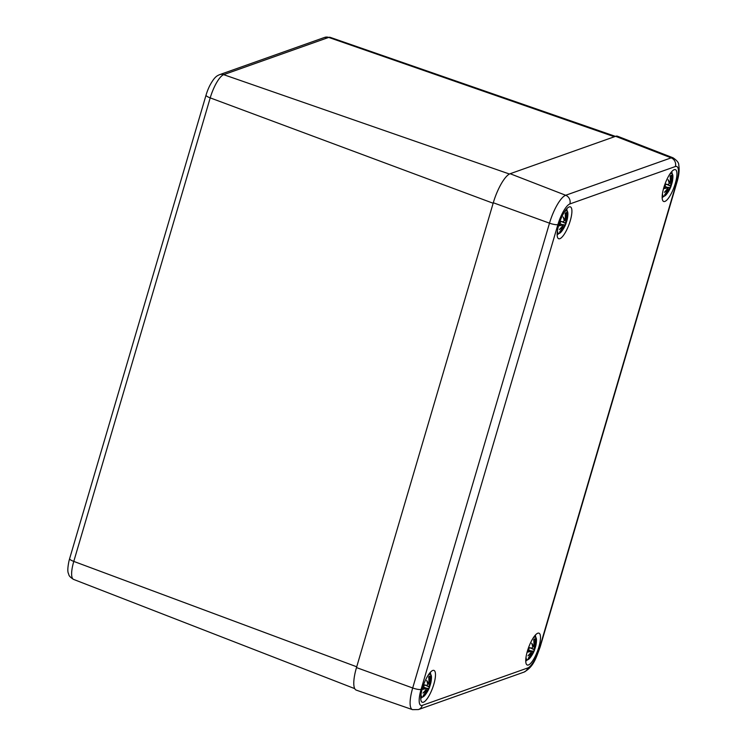 <?xml version="1.0" encoding="UTF-8"?>
<svg xmlns="http://www.w3.org/2000/svg" width="747" height="747" viewBox="0 0 747 747"><rect width="100%" height="100%" fill="white"/><g stroke="black" fill="none" stroke-linecap="round" stroke-linejoin="round"><path stroke-width="1.12" d="M70.704 554.974L69.611 558.709A17.2 4.856 110.2 0 0 68.939 561.221C67.669 567.431 67.491 571.511 68.397 573.453C69.163 574.49 67.79 575.769 73.579 579.411A21.99 6.209 -69.8 0 1 73.785 561.408L210.215 97.876A6.882 1.503 -163.6 0 1 206.032 95.168L204.995 98.707M219.59 74.663A6.882 6.424 70.5 0 1 223.68 74.663L328.699 37.415A6.882 6.424 -109.5 0 0 324.609 37.415L219.59 74.663C217.088 75.839 214.772 76.409 209.86 85.447A17.2 4.856 110.2 0 0 206.032 95.168M673.038 157.804A26.434 7.461 110.2 0 0 671.161 157.86A6.882 6.424 70.5 0 1 675.353 166.534A19.553 5.518 -69.8 0 1 676.558 182.492A6.882 1.503 -163.6 0 0 676.959 182.165C679.014 175.442 679.602 169.7 678.734 164.938C678.93 162.893 677.034 160.512 673.038 157.804L617.573 136.253A27.508 7.769 110.2 0 0 615.621 136.309L510.136 173.724A27.508 7.769 110.2 0 0 493.291 202.754L356.487 667.585A27.508 7.769 110.2 0 0 356.3 690.135L412.512 709.65L418.404 709.575A6.882 6.424 70.5 0 0 422.298 705.373A19.553 5.518 -69.8 0 1 421.093 689.406A6.882 1.503 -163.6 0 1 412.699 687.987A26.434 7.461 110.2 0 0 412.512 709.65M674.224 169.681A16.966 4.79 -69.8 0 1 675.4 169.634A16.966 4.79 -69.8 0 1 674.046 187.208A16.966 4.79 -69.8 0 1 663.691 201.485A16.966 4.79 -69.8 0 1 664.41 185.742A16.966 4.79 -69.8 0 1 674.224 169.681M569.205 206.928A16.966 4.79 -69.8 0 1 570.391 206.882A16.966 4.79 -69.8 0 1 569.027 224.455A16.966 4.79 -69.8 0 1 558.672 238.732A16.966 4.79 -69.8 0 1 559.391 222.989A16.966 4.79 -69.8 0 1 569.205 206.928M432.774 670.461A16.966 4.79 -69.8 0 1 433.96 670.423A16.966 4.79 -69.8 0 1 432.597 687.996A16.966 4.79 -69.8 0 1 422.251 702.264A16.966 4.79 -69.8 0 1 422.961 686.53A16.966 4.79 -69.8 0 1 432.774 670.461M537.793 633.213A16.966 4.79 -69.8 0 1 538.979 633.176A16.966 4.79 -69.8 0 1 537.616 650.749A16.966 4.79 -69.8 0 1 527.27 665.017A16.966 4.79 -69.8 0 1 527.98 649.283A16.966 4.79 -69.8 0 1 537.793 633.213M532.984 638.302A12.036 3.399 -69.8 0 1 536.467 640.767L535.347 635.09M525.748 661.207L530.277 657.612A12.036 3.399 -69.8 0 1 526.028 657.229M535.254 646.949L535.86 645.539A29.749 10.393 -171.7 0 1 535.254 646.949L535.179 646.211A29.525 26.341 9.8 0 0 536.253 641.617A29.525 20.888 166.8 0 1 535.123 645.445L535.048 644.222A29.749 29.114 -86.3 0 0 535.45 638.872A10.393 2.932 -69.8 0 0 533.825 639.451A29.749 25.435 61.5 0 1 533.928 644.624L533.321 646.08A29.525 14.025 -162.5 0 0 531.715 643.232A29.525 15.257 43.1 0 1 532.751 647.07L531.892 648.144A29.749 0.934 -165.6 0 1 529.109 647.574L528.941 647.714M527.858 651.384L527.774 652.094A29.749 11.859 18.5 0 0 530.977 651.235L531.285 652.056A29.525 23.446 157.1 0 1 527.998 655.838A29.525 23.783 14.8 0 0 531.341 652.822L531.182 653.961A29.749 27.648 101.1 0 1 528.25 658.378A10.393 2.932 -69.8 0 0 529.875 657.808A29.749 26.901 -135.6 0 0 532.294 653.569L533.134 652.187A29.525 11.13 38.6 0 1 532.536 654.232A29.525 18.152 -159.8 0 0 533.703 651.197L534.338 650.039A29.749 2.4 24 0 0 534.6 649.871L534.6 649.563M530.977 651.235L530.856 650.945A29.525 11.765 -161.5 0 1 528.082 651.72M531.164 652.01L531.126 650.926L531.201 652.019M527.998 655.838L529.007 654.689L527.998 655.838M531.182 653.961L531.042 652.411M528.521 657.79L528.25 658.378M532.294 653.569L532.032 653.522A29.525 26.687 44.4 0 1 529.931 657.295L529.875 657.808M533.069 651.879L532.032 653.522L531.453 653.336M534.338 650.039L533.703 651.197M531.771 648.312L534.591 649.675M529.931 657.295L529.558 656.622M533.031 651.86L531.126 650.926M531.098 650.861L533.414 651.216M535.001 647.107L534.908 646.118L533.76 645.492M535.048 644.222L535.123 645.445M533.974 639.88L535.45 638.872M533.825 639.451L533.769 639.964M532.191 644.502A29.301 13.913 17.5 0 1 533.078 646.276L532.62 646.174M531.892 648.144L531.64 648.293A29.525 0.924 14.4 0 1 529.221 647.808L531.649 648.303L532.779 647.042M532.06 644.306L531.715 643.232L532.06 644.306M427.966 675.549A12.036 3.399 -69.8 0 1 431.458 678.015L430.337 672.337M420.729 698.454L425.258 694.859A12.036 3.399 -69.8 0 1 421.009 694.477M430.235 684.196L430.842 682.786A29.749 10.393 -171.7 0 1 430.235 684.196L430.16 683.458A29.525 26.341 9.8 0 0 431.234 678.864A29.525 20.888 166.8 0 1 430.104 682.693L430.029 681.469A29.749 29.114 -86.3 0 0 430.431 676.119A10.393 2.932 -69.8 0 0 428.806 676.698A29.749 25.435 61.5 0 1 428.918 681.871L428.311 683.328A29.525 14.025 -162.5 0 0 426.696 680.48A29.525 15.257 43.1 0 1 427.732 684.317L426.873 685.391A29.749 0.934 -165.6 0 1 424.091 684.822L423.923 684.962M422.839 688.631L422.765 689.341A29.749 11.859 18.5 0 0 425.958 688.482L426.266 689.304A29.525 23.446 157.1 0 1 422.989 693.085A29.525 23.783 14.8 0 0 426.322 690.069L426.163 691.208A29.749 27.648 101.1 0 1 423.232 695.625A10.393 2.932 -69.8 0 0 424.856 695.055A29.749 26.901 -135.6 0 0 427.275 690.816L428.115 689.434A29.525 11.13 38.6 0 1 427.527 691.479A29.525 18.152 -159.8 0 0 428.694 688.445L429.32 687.287A29.749 2.4 24 0 0 429.581 687.119A29.805 29.805 0 0 1 425.258 694.859M425.958 688.482L425.846 688.192A29.525 11.765 -161.5 0 1 423.063 688.967M426.266 689.304L425.846 688.192L423.53 687.119M426.285 689.304L425.846 688.192M422.989 693.085L423.988 691.937L422.989 693.085M426.182 689.761L426.182 691.208L423.316 695.541M423.512 695.037L423.232 695.625M427.275 690.816L427.013 690.77A29.525 26.687 44.4 0 1 424.922 694.542L424.856 695.055M426.107 688.174L423.577 686.969L428.05 689.126L427.013 690.77L426.444 690.583M429.32 687.287L428.694 688.445M426.752 685.559L429.572 686.923L430.898 682.431M424.922 694.542L424.539 693.87M426.079 688.108L428.395 688.463M429.983 684.355L429.889 683.365L428.741 682.739M430.029 681.469L430.104 682.693M428.955 677.127L430.431 676.119M428.918 681.871L428.843 676.838M428.806 676.698L428.75 677.212M427.172 681.75A29.301 13.913 17.5 0 1 428.059 683.524L427.601 683.421M427.732 684.317L426.873 685.391M427.051 681.553L426.696 680.48L427.051 681.553M669.405 174.77A12.036 3.399 -69.8 0 1 672.898 177.235L671.777 171.558M662.169 197.675L666.707 194.071A12.036 3.399 -69.8 0 1 662.449 193.688M671.674 183.417L672.291 181.997A29.749 10.393 -171.7 0 1 671.674 183.417L671.6 182.67A29.525 26.341 9.8 0 0 672.673 178.085A29.525 20.888 166.8 0 1 671.544 181.904L671.469 180.69A29.749 29.114 -86.3 0 0 671.87 175.34A10.393 2.932 -69.8 0 0 670.246 175.909A29.749 25.435 61.5 0 1 670.358 181.082L669.751 182.548A29.525 14.025 -162.5 0 0 668.135 179.691A29.525 15.257 43.1 0 1 669.181 183.529L668.313 184.602A29.749 0.934 -165.6 0 1 665.53 184.042L665.362 184.173M664.279 187.852L664.204 188.561A29.749 11.859 18.5 0 0 667.407 187.693L667.706 188.524A29.525 23.446 157.1 0 1 664.428 192.306A29.525 23.783 14.8 0 0 667.762 189.29L667.613 190.42A29.749 27.648 101.1 0 1 664.681 194.846A10.393 2.932 -69.8 0 0 666.305 194.267A29.749 26.901 -135.6 0 0 668.724 190.027L669.564 188.655A29.525 11.13 38.6 0 1 668.967 190.69A29.525 18.152 -159.8 0 0 670.134 187.665L670.769 186.507A29.749 2.4 24 0 0 671.021 186.33A29.805 29.805 0 0 1 666.707 194.071M667.407 187.693L667.286 187.404A29.525 11.765 -161.5 0 1 664.513 188.188L665.652 184.257A29.525 0.924 14.4 0 0 668.061 184.761L668.313 184.602M664.923 191.839L667.622 188.487M667.594 188.468L667.286 187.404L664.97 186.33M667.725 188.524L667.286 187.404M664.428 192.306L665.437 191.148L664.428 192.306M667.473 188.87L667.613 190.41M664.951 194.257L664.681 194.846M668.724 190.027L668.453 189.99A29.525 26.687 44.4 0 1 666.361 193.753L666.305 194.267M669.489 188.347L668.453 189.99L667.883 189.803M670.769 186.507L670.134 187.665M668.192 184.77L671.011 186.143M666.361 193.753L665.988 193.09M669.461 188.328L667.547 187.394M667.529 187.329L669.835 187.674M671.422 183.566L671.338 182.585L670.19 181.951M671.469 180.69L671.544 181.904M670.404 176.339L671.87 175.34M670.246 175.909L670.199 176.432M668.612 180.97A29.301 13.913 17.5 0 1 669.508 182.735L669.041 182.632M668.49 180.765L668.135 179.691L668.49 180.765M564.396 212.017A12.036 3.399 -69.8 0 1 567.879 214.482L566.758 208.805M557.159 234.922L561.688 231.318A12.036 3.399 -69.8 0 1 557.439 230.935M566.656 220.664L567.272 219.245A29.749 10.393 -171.7 0 1 566.656 220.664L566.59 219.917A29.525 26.341 9.8 0 0 567.664 215.332A29.525 20.888 166.8 0 1 566.525 219.151L566.45 217.937A29.749 29.114 -86.3 0 0 566.861 212.587A10.393 2.932 -69.8 0 0 565.227 213.156A29.749 25.435 61.5 0 1 565.339 218.329L564.732 219.795A29.525 14.025 -162.5 0 0 563.126 216.938A29.525 15.257 43.1 0 1 564.162 220.776L563.294 221.85A29.749 0.934 -165.6 0 1 560.521 221.289L560.343 221.42M559.27 225.099L559.186 225.809A29.749 11.859 18.5 0 0 562.388 224.94L562.687 225.771A29.525 23.446 157.1 0 1 559.41 229.553A29.525 23.783 14.8 0 0 562.752 226.537L562.594 227.667A29.749 27.648 101.1 0 1 559.662 232.093A10.393 2.932 -69.8 0 0 561.286 231.514A29.749 26.901 -135.6 0 0 563.705 227.275L564.545 225.902A29.525 11.13 38.6 0 1 563.948 227.938A29.525 18.152 -159.8 0 0 565.115 224.912L565.75 223.755A29.749 2.4 24 0 0 566.002 223.577A29.805 29.805 0 0 1 561.688 231.318M562.388 224.94L562.267 224.651A29.525 11.765 -161.5 0 1 559.494 225.435M562.687 225.771L562.267 224.651L559.961 223.577M559.905 229.086L562.706 225.79L562.267 224.651M559.41 229.553L560.418 228.395L559.41 229.553M562.454 226.117L562.603 227.667L559.736 232M559.933 231.505L559.662 232.093M563.705 227.275L563.443 227.237A29.525 26.687 44.4 0 1 561.342 231L561.286 231.514M564.48 225.594L563.443 227.237L562.864 227.051M565.75 223.755L565.115 224.912M563.173 222.018L566.002 223.39M561.342 231L560.969 230.337M564.443 225.575L562.538 224.642M562.51 224.576L564.816 224.922M566.403 220.813L566.319 219.833L565.171 219.198M566.45 217.937L566.525 219.151M565.386 213.586L566.861 212.587M564.592 219.963L565.348 218.273M565.227 213.156L565.18 213.679M563.593 218.217A29.301 13.913 17.5 0 1 564.489 219.982L564.022 219.879M563.294 221.85L563.042 222.008A29.525 0.924 14.4 0 1 560.633 221.514L563.061 222.008L564.19 220.757M563.471 218.012L563.126 216.938L563.471 218.012M69.611 558.709A6.882 1.503 16.4 0 0 73.785 561.408L356.721 666.791M614.379 136.748L328.699 37.415A21.99 6.209 -69.8 0 1 330.193 37.35L615.425 136.374M493.151 203.249L210.215 97.876A21.99 6.209 -69.8 0 1 223.68 74.663L509.445 174.023M676.558 182.492L539.745 647.322A6.882 1.503 16.4 0 0 540.156 646.986L676.959 182.165M539.745 647.322A19.553 5.518 -69.8 0 1 527.774 667.958A6.882 6.424 70.5 0 1 523.88 672.16C533.862 666.763 536.075 657.752 540.156 646.986M615.621 136.309L671.161 157.86L565.684 195.266A6.882 6.424 70.5 0 1 569.877 203.94L675.353 166.534M527.774 667.958L422.298 705.373M510.136 173.724L565.684 195.266A26.434 7.461 110.2 0 0 549.503 223.166A6.882 1.503 16.4 0 0 557.906 224.576A19.553 5.518 -69.8 0 1 569.877 203.94M493.291 202.754L549.503 223.166L412.699 687.987L356.487 667.585M421.093 689.406L557.906 224.576M527.774 652.094A10.393 2.932 -69.8 0 1 529.109 647.574M535.711 646.071A10.393 2.932 -69.8 0 1 534.619 649.61M531.238 652.533A29.301 23.596 -165.2 0 1 529.642 654.129M530.856 650.945L528.549 649.871M534.488 649.451A29.525 2.381 -156 0 1 534.217 649.75L530.818 648.135M533.451 651.225A29.301 18.012 20.2 0 1 533.134 652.374M535.31 644.988A29.301 26.136 -170.2 0 1 534.945 646.136M535.179 639.469A29.525 28.89 93.7 0 1 534.777 644.185L533.984 643.895M534.619 647.107A9.225 2.605 -69.8 0 1 533.928 649.236M533.629 640.123L534.217 639.777A9.225 2.605 -69.8 0 1 534.572 639.806M422.765 689.341A10.393 2.932 -69.8 0 1 424.091 684.822M430.692 683.318A10.393 2.932 -69.8 0 1 429.6 686.857M426.22 689.78A29.301 23.596 -165.2 0 1 424.632 691.377M429.469 686.698A29.525 2.381 -156 0 1 429.198 686.997L425.799 685.382M428.433 688.473A29.301 18.012 20.2 0 1 428.115 689.621M430.3 682.235A29.301 26.136 -170.2 0 1 429.927 683.384M430.16 676.717A29.525 28.89 93.7 0 1 429.758 681.432L428.974 681.143M424.203 685.055A29.525 0.924 14.4 0 0 426.621 685.541L424.203 685.055L423.045 688.986M429.6 684.355A9.225 2.605 -69.8 0 1 428.909 686.484M428.61 677.37L429.208 677.025A9.225 2.605 -69.8 0 1 429.553 677.053M664.204 188.561A10.393 2.932 -69.8 0 1 665.53 184.042M672.132 182.529A10.393 2.932 -69.8 0 1 671.039 186.078M667.659 188.991A29.301 23.596 -165.2 0 1 666.072 190.588M670.909 185.91A29.525 2.381 -156 0 1 670.647 186.218L667.248 184.602M669.872 187.684A29.301 18.012 20.2 0 1 669.555 188.842M671.74 181.446A29.301 26.136 -170.2 0 1 671.376 182.595M671.609 175.928A29.525 28.89 93.7 0 1 671.208 180.643L670.414 180.363M671.039 183.566A9.225 2.605 -69.8 0 1 670.348 185.695M670.059 176.581L670.647 176.245A9.225 2.605 -69.8 0 1 671.002 176.264M559.186 225.809A10.393 2.932 -69.8 0 1 560.521 221.289M567.122 219.777A10.393 2.932 -69.8 0 1 566.021 223.325M562.65 226.238A29.301 23.596 -165.2 0 1 561.053 227.835M565.89 223.157A29.525 2.381 -156 0 1 565.628 223.465L562.23 221.85M564.863 224.931A29.301 18.012 20.2 0 1 564.536 226.089M566.721 218.694A29.301 26.136 -170.2 0 1 566.357 219.842M566.59 213.175A29.525 28.89 93.7 0 1 566.189 217.891L565.395 217.61M566.021 220.813A9.225 2.605 -69.8 0 1 565.339 222.942M565.04 213.829L565.628 213.493A9.225 2.605 -69.8 0 1 565.983 213.511M205.556 96.793L70.097 557.047M324.609 37.415L330.193 37.35M73.579 579.411L354.741 688.641M523.88 672.16L418.404 709.575M530.277 657.612A29.805 29.805 0 0 0 534.6 649.853M535.86 645.548A29.805 29.805 0 0 0 536.467 640.767M528.493 655.38L531.294 652.075M528.325 658.294L531.192 653.961M534.889 647.182L532.704 646.594M533.19 646.248L533.956 644.596L533.862 639.591M532.013 643.933L532.779 646.995M529.231 647.798L528.064 651.739M534.6 649.666L535.916 645.184M534.824 645.613L533.806 645.343M430.842 682.795A29.805 29.805 0 0 0 431.458 678.015M423.474 692.628L426.276 689.322M429.87 684.429L427.686 683.841M428.171 683.496L428.937 681.843M426.995 681.18L427.76 684.243M429.805 682.861L428.797 682.59M672.281 182.016A29.805 29.805 0 0 0 672.898 177.235M664.755 194.752L667.622 190.42M671.31 183.641L669.135 183.062M669.611 182.716L670.376 181.054L670.283 176.059M669.2 183.51L668.079 184.761L665.642 184.266M668.434 180.4L669.209 183.463M671.021 186.124L672.337 181.642M671.254 182.081L670.236 181.81M567.272 219.263A29.805 29.805 0 0 0 567.879 214.482M566.301 220.888L564.116 220.309M565.358 218.301L565.264 213.306M563.425 217.648L564.19 220.71M560.642 221.504L559.475 225.454M566.011 223.372L567.328 218.89M566.235 219.329L565.218 219.058"/></g></svg>
